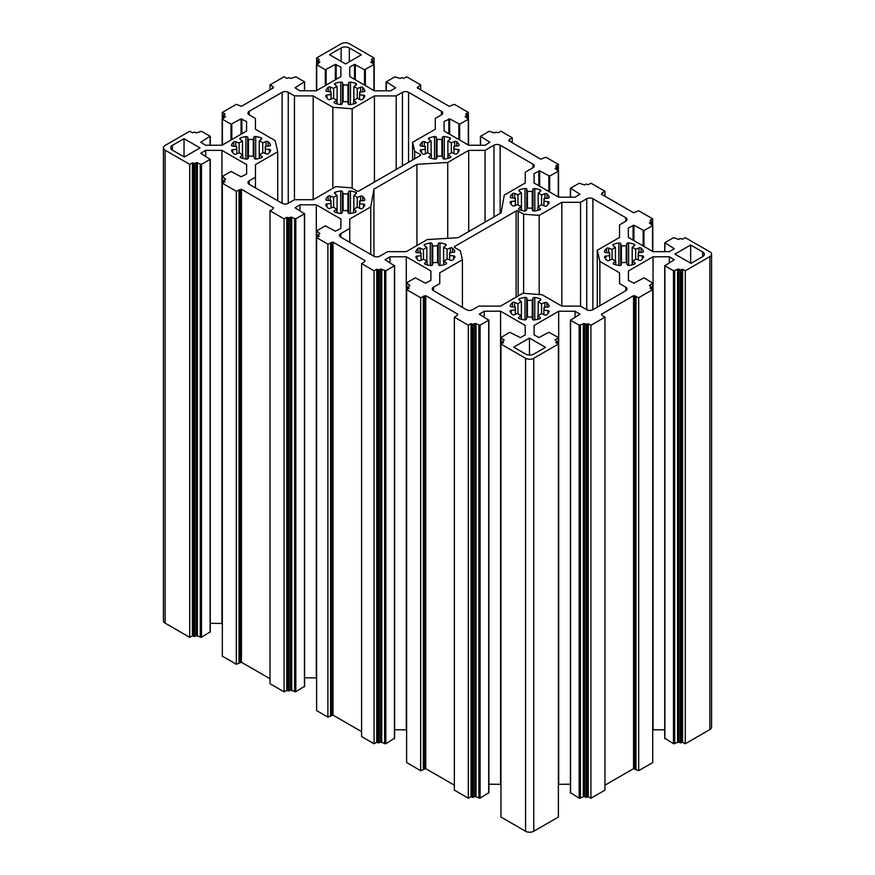 <?xml version="1.0" encoding="UTF-8"?>
<svg xmlns="http://www.w3.org/2000/svg" width="875" height="875" viewBox="0 0 875 875"><rect width="100%" height="100%" fill="white"/><g stroke="black" fill="none" stroke-linecap="round" stroke-linejoin="round"><path stroke-width="1.31" d="M547.936 310.592L543.9 310.166A14.481 8.356 0 0 0 544.13 308.667A14.481 8.356 0 0 0 543.955 307.377L548.013 307.005A1.444 0.831 0 0 0 549.227 306.184A1.444 0.831 0 0 0 549.194 305.988A20.092 11.594 0 0 0 547.006 302.827A1.444 0.831 0 0 0 544.928 302.564L541.559 303.909A14.481 8.356 0 0 0 538.18 301.908L540.597 299.994A1.444 0.831 0 0 0 540.87 299.502A1.444 0.831 0 0 0 540.181 298.791A20.092 11.594 0 0 0 534.767 297.456A1.444 0.831 0 0 0 532.973 298.113L532.241 300.442A14.481 8.356 0 0 0 527.406 300.409L526.772 298.069A1.444 0.831 0 0 0 525.011 297.38A20.092 11.594 0 0 0 519.531 298.648A1.444 0.831 0 0 0 518.809 299.37A1.444 0.831 0 0 0 519.072 299.852L521.402 301.798A14.481 8.356 0 0 0 517.945 303.745L514.631 302.345A1.444 0.831 0 0 0 512.542 302.586A20.092 11.594 0 0 0 510.223 305.714A1.444 0.831 0 0 0 510.169 305.922A1.444 0.831 0 0 0 511.361 306.753L515.397 307.169A14.481 8.356 0 0 0 515.167 308.667A14.481 8.356 0 0 0 515.342 309.958L511.284 310.33A1.444 0.831 0 0 0 510.059 311.15A1.444 0.831 0 0 0 510.103 311.347A20.092 11.594 0 0 0 512.291 314.508A1.444 0.831 0 0 0 514.369 314.77L517.738 313.425A14.481 8.356 0 0 0 521.117 315.427L518.7 317.341A1.444 0.831 0 0 0 518.416 317.833A1.444 0.831 0 0 0 519.105 318.544A20.092 11.594 0 0 0 524.53 319.878A1.444 0.831 0 0 0 526.323 319.222L527.056 316.892A14.481 8.356 0 0 0 531.891 316.925L532.525 319.266A1.444 0.831 0 0 0 534.286 319.955A20.092 11.594 0 0 0 539.766 318.686A1.444 0.831 0 0 0 540.477 317.964A1.444 0.831 0 0 0 540.225 317.494L537.884 315.547A14.481 8.356 0 0 0 541.352 313.589L544.666 314.989A1.444 0.831 0 0 0 546.744 314.748A20.092 11.594 0 0 0 549.073 311.62A1.444 0.831 0 0 0 549.117 311.413A1.444 0.831 0 0 0 547.936 310.592L547.936 313.469M543.9 314.672L543.9 310.166M650.048 288.061L652.717 289.592L638.673 297.697L633.555 295.695L601.497 314.202L602.306 315.623L604.975 317.155L590.931 325.27L588.273 323.728L585.922 324.373L584.489 323.542L579.173 325.194L570.566 320.228L579.95 314.202L575.072 311.248L558.688 311.248L534.089 325.456L534.089 334.873L538.825 337.619L548.855 332.292L558.534 337.619L555.155 339.981L557.102 341.512L555.734 342.519L558.392 344.05L533.761 358.28A5.797 3.347 180 0 1 525.569 358.28L500.959 344.061L503.617 342.53L502.25 341.534L504.186 339.992L500.806 337.63L509.655 332.303L520.516 337.619L525.252 334.884L525.241 325.456L500.577 311.216L484.247 311.205L479.336 314.18L488.709 320.206L480.102 325.172L474.775 323.52L473.342 324.341L471.002 323.695L468.333 325.238L454.355 317.155L457.012 315.623L457.833 314.202L425.775 295.695L420.645 297.697L406.613 289.592L409.27 288.061L407.903 287.066L409.85 285.523L406.722 282.8L415.33 277.834L425.359 283.161L430.894 280.438L430.894 270.977L406.284 256.78L389.955 256.78L385.055 259.744L394.439 265.781L385.831 270.747L380.505 269.084L379.072 269.916L376.731 269.27L374.073 270.812L361.594 263.605L364.263 262.073L365.083 260.652L333.014 242.145L327.895 244.158L316.608 237.628L319.266 236.097L317.898 235.102L319.845 233.559L316.717 230.836L325.325 225.87L335.355 231.197L340.911 228.463L340.911 219.034L316.312 204.827L299.928 204.827L295.05 207.78L304.434 213.817L295.827 218.783L290.511 217.12L289.078 217.952L286.727 217.306L284.069 218.848L270.025 210.744L272.694 209.202L273.503 207.78L241.445 189.273L236.327 191.286L222.338 183.214L224.995 181.672L223.628 180.677L225.575 179.134L222.447 176.422L231.044 171.445L241.084 176.761L246.641 174.027L246.619 164.598L221.955 150.358L205.636 150.347L200.714 153.322L210.098 159.359L201.491 164.314L196.164 162.662L194.731 163.483L192.391 162.838L189.722 164.38L165.113 150.172A5.797 3.347 180 0 1 163.417 147.798A5.797 3.347 180 0 1 165.113 145.436L189.744 131.217L192.412 132.748L194.753 132.114L196.186 132.934L201.513 131.283L210.109 136.248L200.725 142.275L205.636 145.25L221.966 145.25L246.564 131.042L246.564 121.581L241.041 118.869L231 124.184L222.403 119.219L225.52 116.506L223.584 114.964L224.952 113.969L222.283 112.427L236.327 104.322L241.445 106.334L273.503 87.817L272.694 86.406L270.025 84.864L284.069 76.759L286.727 78.302L289.078 77.656L290.511 78.477L295.827 76.825L304.434 81.791L295.05 87.817L299.928 90.781L316.312 90.781L340.911 76.573L340.911 67.145L335.355 64.411L325.325 69.727L316.717 64.761L319.845 62.048L317.898 60.506L319.266 59.511L316.608 57.969L341.239 43.75A5.797 3.347 180 0 1 349.431 43.75L374.041 57.958L371.383 59.5L372.75 60.495L370.814 62.027L374.194 64.4L364.525 69.727L354.484 64.411L349.748 67.145L349.759 76.573L374.423 90.814L390.753 90.814L395.664 87.85L386.291 81.812L394.898 76.847L400.225 78.509L401.658 77.678L403.998 78.323L406.667 76.792L420.645 84.864L417.167 87.817L449.225 106.334L454.355 104.322L468.387 112.427L465.73 113.969L467.097 114.964L465.15 116.506L468.278 119.219L459.67 124.184L449.641 118.869L444.106 121.581L444.106 131.042L468.716 145.25L485.045 145.25L489.945 142.275L480.561 136.248L489.169 131.283L494.495 132.934L495.928 132.114L498.269 132.748L500.927 131.217L512.225 137.736L509.556 139.267L508.736 140.689L540.805 159.195L545.923 157.194L558.392 164.391L555.734 165.933L557.102 166.928L555.155 168.459L558.283 171.183L549.675 176.148L539.645 170.833L534.089 173.567L534.089 182.995L558.688 197.192L575.072 197.192L579.95 194.239L570.566 188.213L579.173 183.247L584.489 184.898L585.922 184.067L588.273 184.713L590.931 183.181L604.975 191.286L602.306 192.817L601.497 194.239L633.555 212.745L638.673 210.744L652.663 218.816L650.005 220.358L651.372 221.353L649.425 222.884L652.553 225.608L643.956 230.573L633.916 225.258L628.359 228.003L628.381 237.431L653.045 251.661L669.364 251.672L674.286 248.708L664.902 242.67L673.509 237.705L678.836 239.367L680.269 238.536L682.609 239.181L685.278 237.65L709.887 251.858A5.797 3.347 180 0 1 711.583 254.22A5.797 3.347 180 0 1 709.887 256.583L685.256 270.812L682.588 269.27L680.247 269.916L678.814 269.084L673.487 270.747L664.891 265.781L674.275 259.744L669.364 256.78L653.034 256.78L628.436 270.977L628.436 280.438L633.959 283.161L644 277.834L652.848 283.161L649.48 285.523L651.416 287.066L650.048 288.061M604.975 785.17L633.555 768.666L638.673 770.678L652.717 762.573L652.717 289.592M604.975 317.155L604.975 790.136L590.931 798.241L588.273 796.698L585.922 797.344L584.489 796.523L579.173 798.175L570.566 792.739M570.402 784.219L558.534 784.306M558.534 337.619L558.392 810.863M558.392 344.05L558.392 817.031L533.761 831.25A5.797 3.347 180 0 1 525.569 831.25L500.959 817.042L500.959 344.061M500.959 810.884L500.806 337.63M500.806 784.328L488.884 784.186M488.709 792.717L480.102 798.153L474.775 796.491L473.342 797.322L471.002 796.677L468.333 798.208L454.355 790.136L454.355 317.155M454.355 785.17L425.775 768.666L420.645 770.678L406.613 762.573L406.613 289.592M406.613 756.405L406.47 283.161M406.47 729.859L394.603 729.75M394.439 738.281L385.831 743.717L380.505 742.066L379.072 742.886L376.731 742.252L374.073 743.783L361.594 736.586L361.594 263.605M361.594 731.62L333.014 715.116L327.895 717.128L316.608 710.609L316.608 237.628M316.608 704.441L316.466 231.197M316.466 677.895L304.598 677.808M304.434 686.317L295.827 691.753L290.511 690.102L289.078 690.933L286.727 690.288L284.069 691.819L270.025 683.714L270.025 210.744M270.025 678.748L241.445 662.255L236.327 664.256L222.338 656.184L222.338 183.214M222.338 650.027L222.195 176.772M222.195 623.47L210.263 623.328M210.098 631.859L201.491 637.295L196.164 635.633L194.731 636.464L192.391 635.819L189.722 637.35L165.113 623.142A5.797 3.347 180 0 1 163.417 620.78L163.417 147.798M711.583 254.22L711.583 727.202A5.797 3.347 180 0 1 709.887 729.564L685.256 743.783L682.588 742.252L680.247 742.886L678.814 742.066L673.487 743.717L664.891 738.281M664.716 729.75L652.848 729.859M652.848 283.161L652.717 756.405M638.673 770.678L638.673 297.697M533.848 354.08L545.508 347.353L529.452 338.089L513.702 347.178L525.656 354.08A5.797 3.347 0 0 0 533.848 354.08M690.977 263.364L674.92 254.1L690.67 245.011L702.625 251.912A5.797 3.347 180 0 1 704.32 254.275A5.797 3.347 180 0 1 702.625 256.637L690.977 263.364M327.064 91.438L331.1 91.864A14.481 8.356 0 0 0 330.87 93.352A14.481 8.356 0 0 0 331.045 94.653L326.987 95.014A1.444 0.831 0 0 0 325.773 95.845A1.444 0.831 0 0 0 325.806 96.031A20.092 11.594 0 0 0 327.994 99.192A1.444 0.831 0 0 0 330.072 99.466L333.441 98.12A14.481 8.356 0 0 0 336.82 100.111L334.403 102.025A1.444 0.831 0 0 0 334.13 102.517A1.444 0.831 0 0 0 334.819 103.228A20.092 11.594 0 0 0 340.233 104.573A1.444 0.831 0 0 0 342.027 103.917L342.759 101.587A14.481 8.356 0 0 0 347.594 101.62L348.228 103.961A1.444 0.831 0 0 0 349.989 104.639A20.092 11.594 0 0 0 355.469 103.381A1.444 0.831 0 0 0 356.191 102.648A1.444 0.831 0 0 0 355.928 102.178L353.598 100.231A14.481 8.356 0 0 0 357.055 98.284L360.369 99.673A1.444 0.831 0 0 0 362.458 99.444A20.092 11.594 0 0 0 364.777 96.316A1.444 0.831 0 0 0 364.831 96.097A1.444 0.831 0 0 0 363.639 95.277L359.603 94.85A14.481 8.356 0 0 0 359.833 93.352A14.481 8.356 0 0 0 359.658 92.061L363.716 91.7A1.444 0.831 0 0 0 364.941 90.869A1.444 0.831 0 0 0 364.897 90.672A20.092 11.594 0 0 0 362.709 87.511A1.444 0.831 0 0 0 360.631 87.248L357.262 88.594A14.481 8.356 0 0 0 353.883 86.603L356.3 84.689A1.444 0.831 0 0 0 356.584 84.197A1.444 0.831 0 0 0 355.895 83.486A20.092 11.594 0 0 0 350.47 82.141A1.444 0.831 0 0 0 348.677 82.797L347.944 85.127A14.481 8.356 0 0 0 343.109 85.094L342.475 82.753A1.444 0.831 0 0 0 340.714 82.075A20.092 11.594 0 0 0 335.234 83.333A1.444 0.831 0 0 0 334.523 84.055A1.444 0.831 0 0 0 334.775 84.536L337.116 86.483A14.481 8.356 0 0 0 333.648 88.43L330.334 87.03A1.444 0.831 0 0 0 328.256 87.27A20.092 11.594 0 0 0 325.927 90.398A1.444 0.831 0 0 0 325.883 90.617A1.444 0.831 0 0 0 327.064 91.438M184.023 138.655L200.08 147.919L184.33 157.019L172.375 150.117A5.797 3.347 180 0 1 170.68 147.744A5.797 3.347 180 0 1 172.375 145.381L184.023 138.655L184.023 156.844M511.394 197.859L515.43 198.275A14.481 8.356 0 0 0 515.189 199.773A14.481 8.356 0 0 0 515.364 201.064L511.317 201.436A1.444 0.831 0 0 0 510.092 202.256A1.444 0.831 0 0 0 510.136 202.453A20.092 11.594 0 0 0 512.323 205.614A1.444 0.831 0 0 0 514.402 205.877L517.77 204.531A14.481 8.356 0 0 0 521.139 206.533L518.722 208.447A1.444 0.831 0 0 0 518.448 208.939A1.444 0.831 0 0 0 519.137 209.65A20.092 11.594 0 0 0 524.552 210.984A1.444 0.831 0 0 0 526.356 210.328L527.089 207.998A14.481 8.356 0 0 0 531.913 208.031L532.547 210.372A1.444 0.831 0 0 0 534.319 211.061A20.092 11.594 0 0 0 539.788 209.792A1.444 0.831 0 0 0 540.509 209.07A1.444 0.831 0 0 0 540.258 208.6L537.917 206.653A14.481 8.356 0 0 0 541.373 204.695L544.688 206.095A1.444 0.831 0 0 0 546.777 205.855A20.092 11.594 0 0 0 549.106 202.727A1.444 0.831 0 0 0 549.15 202.519A1.444 0.831 0 0 0 547.958 201.698L543.922 201.272A14.481 8.356 0 0 0 544.163 199.773A14.481 8.356 0 0 0 543.988 198.483L548.034 198.111A1.444 0.831 0 0 0 549.259 197.291A1.444 0.831 0 0 0 549.216 197.094A20.092 11.594 0 0 0 547.028 193.933A1.444 0.831 0 0 0 544.961 193.67L541.581 195.016A14.481 8.356 0 0 0 538.212 193.014L540.63 191.1A1.444 0.831 0 0 0 540.903 190.608A1.444 0.831 0 0 0 540.214 189.897A20.092 11.594 0 0 0 534.8 188.562A1.444 0.831 0 0 0 533.006 189.219L532.262 191.548A14.481 8.356 0 0 0 527.439 191.516L526.805 189.175A1.444 0.831 0 0 0 525.033 188.486A20.092 11.594 0 0 0 519.564 189.755A1.444 0.831 0 0 0 518.842 190.477A1.444 0.831 0 0 0 519.094 190.947L521.434 192.905A14.481 8.356 0 0 0 517.978 194.852L514.664 193.452A1.444 0.831 0 0 0 512.575 193.692A20.092 11.594 0 0 0 510.256 196.82A1.444 0.831 0 0 0 510.202 197.028A1.444 0.831 0 0 0 511.394 197.859M586.742 309.706A4.342 2.505 0 0 0 592.889 309.706L625.767 290.73A4.342 2.505 0 0 0 627.047 288.947A4.342 2.505 0 0 0 625.767 287.175L619.577 283.598L619.555 272.792L599.867 261.428L597.275 250.283L619.533 237.431L619.533 224.864L625.767 221.266A4.342 2.505 0 0 0 627.047 219.494A4.342 2.505 0 0 0 625.767 217.711L592.889 198.734A4.342 2.505 0 0 0 586.742 198.734L580.552 202.311L561.837 202.322L539.186 215.392L523.633 214.189L518.142 211.017A1.444 0.831 0 0 0 516.097 211.017L454.836 246.389A1.444 0.831 0 0 0 454.409 246.98A1.444 0.831 0 0 0 454.836 247.57L460.327 250.742L462.416 259.722L439.764 272.792L439.742 283.598L433.552 287.175A4.342 2.505 0 0 0 432.283 288.947A4.342 2.505 0 0 0 433.552 290.73L466.43 309.706A4.342 2.505 0 0 0 472.577 309.706L478.811 306.108L500.577 306.108L522.834 293.256L542.139 294.755L561.837 306.119L580.552 306.13L586.742 309.706L586.742 198.734M373.68 256.156A4.342 2.505 0 0 0 379.827 256.156L387.592 251.672L406.284 251.661L427.262 239.553L458.073 237.705L501.058 212.887L504.263 195.103L525.241 182.984L525.252 172.2L533.017 167.716A4.342 2.505 0 0 0 534.286 165.944A4.342 2.505 0 0 0 533.017 164.172L500.139 145.184A4.342 2.505 0 0 0 493.992 145.184L485.045 150.347L468.716 150.358L447.738 162.466L416.927 164.314L373.942 189.131L370.737 206.927L349.759 219.034L349.748 228.463L340.802 233.625A4.342 2.505 0 0 0 339.533 235.408A4.342 2.505 0 0 0 340.802 237.18L373.68 256.156M432.764 246.006A14.481 8.356 180 0 1 437.598 245.973L438.233 243.633A1.444 0.831 180 0 1 439.994 242.944A20.092 11.594 180 0 1 445.473 244.213A1.444 0.831 180 0 1 446.195 244.934A1.444 0.831 180 0 1 445.933 245.405L443.603 247.352A14.481 8.356 180 0 1 447.059 249.298L450.373 247.909A1.444 0.831 180 0 1 452.463 248.15A20.092 11.594 180 0 1 454.781 251.278A1.444 0.831 180 0 1 454.825 251.486A1.444 0.831 180 0 1 453.644 252.306L449.608 252.733A14.481 8.356 180 0 1 449.837 254.231A14.481 8.356 180 0 1 449.663 255.522L453.72 255.894A1.444 0.831 180 0 1 454.934 256.714A1.444 0.831 180 0 1 454.902 256.911A20.092 11.594 180 0 1 452.714 260.072A1.444 0.831 180 0 1 450.636 260.334L447.267 258.989A14.481 8.356 180 0 1 443.887 260.991L446.305 262.894A1.444 0.831 180 0 1 446.578 263.397A1.444 0.831 180 0 1 445.889 264.108A20.092 11.594 180 0 1 440.475 265.442A1.444 0.831 180 0 1 438.681 264.786L437.948 262.456A14.481 8.356 180 0 1 433.114 262.489L432.48 264.83A1.444 0.831 180 0 1 430.719 265.519A20.092 11.594 180 0 1 425.239 264.25A1.444 0.831 180 0 1 424.517 263.528A1.444 0.831 180 0 1 424.78 263.047L427.109 261.1A14.481 8.356 180 0 1 423.653 259.153L420.339 260.553A1.444 0.831 180 0 1 418.25 260.312A20.092 11.594 180 0 1 415.931 257.184A1.444 0.831 180 0 1 415.887 256.977A1.444 0.831 180 0 1 417.069 256.145L421.105 255.73A14.481 8.356 180 0 1 420.875 254.231A14.481 8.356 180 0 1 421.05 252.941L416.992 252.569A1.444 0.831 180 0 1 415.767 251.748A1.444 0.831 180 0 1 415.811 251.552A20.092 11.594 180 0 1 417.998 248.391A1.444 0.831 180 0 1 420.077 248.128L423.445 249.473A14.481 8.356 180 0 1 426.825 247.472L424.408 245.558A1.444 0.831 180 0 1 424.123 245.066A1.444 0.831 180 0 1 424.812 244.355A20.092 11.594 180 0 1 430.238 243.009A1.444 0.831 180 0 1 432.031 243.677L432.764 246.006L432.764 263.78M249.233 111.3L282.111 92.312A4.342 2.505 180 0 1 288.258 92.312L294.448 95.889L313.162 95.9L332.861 107.275L352.166 108.773L374.423 95.922L396.189 95.922L402.423 92.312A4.342 2.505 180 0 1 408.57 92.312L441.448 111.3A4.342 2.505 180 0 1 442.717 113.072A4.342 2.505 180 0 1 441.448 114.844L435.258 118.42L435.236 129.227L412.584 142.308L414.673 151.287L420.164 154.459A1.444 0.831 180 0 1 420.591 155.05A1.444 0.831 180 0 1 420.164 155.641L358.903 191.002A1.444 0.831 180 0 1 356.858 191.002L351.367 187.83L335.814 186.627L313.162 199.708L294.448 199.719L288.258 203.295A4.342 2.505 180 0 1 282.111 203.295L249.233 184.308A4.342 2.505 180 0 1 247.953 182.536A4.342 2.505 180 0 1 249.233 180.764L255.467 177.155L255.467 164.598L277.725 151.747L275.133 140.602L255.445 129.227L255.423 118.42L249.233 114.844A4.342 2.505 180 0 1 247.953 113.072A4.342 2.505 180 0 1 249.233 111.3L249.233 114.844M341.152 47.939L329.492 54.666L345.548 63.941L361.298 54.841L349.344 47.939A5.797 3.347 0 0 0 341.152 47.939L341.152 61.403M248.445 139.584A14.481 8.356 180 0 1 253.269 139.552L253.903 137.211A1.444 0.831 180 0 1 255.675 136.533A20.092 11.594 180 0 1 261.144 137.791A1.444 0.831 180 0 1 261.866 138.512A1.444 0.831 180 0 1 261.614 138.994L259.273 140.941A14.481 8.356 180 0 1 262.73 142.887L266.044 141.488A1.444 0.831 180 0 1 268.133 141.728A20.092 11.594 180 0 1 270.462 144.856A1.444 0.831 180 0 1 270.506 145.064A1.444 0.831 180 0 1 269.314 145.895L265.278 146.311A14.481 8.356 180 0 1 265.519 147.809A14.481 8.356 180 0 1 265.344 149.1L269.391 149.472A1.444 0.831 180 0 1 270.616 150.303A1.444 0.831 180 0 1 270.572 150.489A20.092 11.594 180 0 1 268.384 153.65A1.444 0.831 180 0 1 266.317 153.923L262.938 152.567A14.481 8.356 180 0 1 259.569 154.569L261.986 156.483A1.444 0.831 180 0 1 262.259 156.975A1.444 0.831 180 0 1 261.57 157.686A20.092 11.594 180 0 1 256.156 159.031A1.444 0.831 180 0 1 254.363 158.364L253.619 156.034A14.481 8.356 180 0 1 248.795 156.067L248.161 158.408A1.444 0.831 180 0 1 246.389 159.097A20.092 11.594 180 0 1 240.92 157.828A1.444 0.831 180 0 1 240.198 157.106A1.444 0.831 180 0 1 240.45 156.636L242.791 154.689A14.481 8.356 180 0 1 239.334 152.742L236.02 154.131A1.444 0.831 180 0 1 233.931 153.891A20.092 11.594 180 0 1 231.612 150.763A1.444 0.831 180 0 1 231.558 150.555A1.444 0.831 180 0 1 232.75 149.734L236.786 149.308A14.481 8.356 180 0 1 236.545 147.809A14.481 8.356 180 0 1 236.72 146.519L232.673 146.147A1.444 0.831 180 0 1 231.448 145.327A1.444 0.831 180 0 1 231.492 145.13A20.092 11.594 180 0 1 233.68 141.969A1.444 0.831 180 0 1 235.747 141.706L239.127 143.052A14.481 8.356 180 0 1 242.495 141.061L240.078 139.147A1.444 0.831 180 0 1 239.805 138.655A1.444 0.831 180 0 1 240.494 137.933A20.092 11.594 180 0 1 245.908 136.598A1.444 0.831 180 0 1 247.712 137.255L248.445 139.584L248.445 157.369M442.236 156.023A14.481 8.356 180 0 1 437.402 156.056L436.767 158.397A1.444 0.831 180 0 1 435.006 159.075A20.092 11.594 180 0 1 429.527 157.817A1.444 0.831 180 0 1 428.805 157.095A1.444 0.831 180 0 1 429.067 156.614L431.397 154.667A14.481 8.356 180 0 1 427.941 152.72L424.627 154.12A1.444 0.831 180 0 1 422.537 153.88A20.092 11.594 180 0 1 420.219 150.752A1.444 0.831 180 0 1 420.175 150.533A1.444 0.831 180 0 1 421.356 149.713L425.392 149.286A14.481 8.356 180 0 1 425.163 147.798A14.481 8.356 180 0 1 425.337 146.497L421.28 146.136A1.444 0.831 180 0 1 420.066 145.305A1.444 0.831 180 0 1 420.098 145.119A20.092 11.594 180 0 1 422.286 141.958A1.444 0.831 180 0 1 424.364 141.684L427.733 143.041A14.481 8.356 180 0 1 431.113 141.039L428.695 139.125A1.444 0.831 180 0 1 428.422 138.633A1.444 0.831 180 0 1 429.111 137.922A20.092 11.594 180 0 1 434.525 136.577A1.444 0.831 180 0 1 436.319 137.244L437.052 139.573A14.481 8.356 180 0 1 441.886 139.53L442.52 137.2A1.444 0.831 180 0 1 444.281 136.511A20.092 11.594 180 0 1 449.761 137.78A1.444 0.831 180 0 1 450.483 138.502A1.444 0.831 180 0 1 450.22 138.972L447.891 140.919A14.481 8.356 180 0 1 451.347 142.866L454.661 141.477A1.444 0.831 180 0 1 456.75 141.706A20.092 11.594 180 0 1 459.069 144.834A1.444 0.831 180 0 1 459.113 145.053A1.444 0.831 180 0 1 457.931 145.873L453.895 146.3A14.481 8.356 180 0 1 454.125 147.798A14.481 8.356 180 0 1 453.95 149.089L458.008 149.45A1.444 0.831 180 0 1 459.233 150.281A1.444 0.831 180 0 1 459.189 150.478A20.092 11.594 180 0 1 457.002 153.639A1.444 0.831 180 0 1 454.923 153.902L451.555 152.556A14.481 8.356 180 0 1 448.175 154.547L450.592 156.461A1.444 0.831 180 0 1 450.877 156.953A1.444 0.831 180 0 1 450.188 157.664A20.092 11.594 180 0 1 444.762 159.009A1.444 0.831 180 0 1 442.969 158.353L442.236 156.023M363.606 204.17L359.57 203.744A14.481 8.356 0 0 0 359.811 202.245A14.481 8.356 0 0 0 359.636 200.955L363.683 200.594A1.444 0.831 0 0 0 364.908 199.762A1.444 0.831 0 0 0 364.864 199.566A20.092 11.594 0 0 0 362.677 196.405A1.444 0.831 0 0 0 360.598 196.142L357.23 197.488A14.481 8.356 0 0 0 353.861 195.497L356.278 193.583A1.444 0.831 0 0 0 356.552 193.091A1.444 0.831 0 0 0 355.863 192.38A20.092 11.594 0 0 0 350.448 191.034A1.444 0.831 0 0 0 348.644 191.691L347.911 194.02A14.481 8.356 0 0 0 343.088 193.988L342.453 191.647A1.444 0.831 0 0 0 340.681 190.969A20.092 11.594 0 0 0 335.213 192.227A1.444 0.831 0 0 0 334.491 192.948A1.444 0.831 0 0 0 334.742 193.43L337.083 195.377A14.481 8.356 0 0 0 333.627 197.323L330.312 195.923A1.444 0.831 0 0 0 328.223 196.164A20.092 11.594 0 0 0 325.894 199.292A1.444 0.831 0 0 0 325.85 199.511A1.444 0.831 0 0 0 327.042 200.331L331.078 200.758A14.481 8.356 0 0 0 330.838 202.245A14.481 8.356 0 0 0 331.012 203.547L326.966 203.908A1.444 0.831 0 0 0 325.741 204.739A1.444 0.831 0 0 0 325.784 204.925A20.092 11.594 0 0 0 327.972 208.086A1.444 0.831 0 0 0 330.039 208.359L333.419 207.014A14.481 8.356 0 0 0 336.788 209.005L334.37 210.919A1.444 0.831 0 0 0 334.097 211.411A1.444 0.831 0 0 0 334.786 212.122A20.092 11.594 0 0 0 340.2 213.467A1.444 0.831 0 0 0 341.994 212.811L342.738 210.481A14.481 8.356 0 0 0 347.561 210.514L348.195 212.855A1.444 0.831 0 0 0 349.967 213.533A20.092 11.594 0 0 0 355.436 212.275A1.444 0.831 0 0 0 356.158 211.553A1.444 0.831 0 0 0 355.906 211.072L353.566 209.125A14.481 8.356 0 0 0 357.022 207.178L360.336 208.567A1.444 0.831 0 0 0 362.425 208.337A20.092 11.594 0 0 0 364.744 205.209A1.444 0.831 0 0 0 364.798 204.991A1.444 0.831 0 0 0 363.606 204.17L363.606 207.058M626.555 262.434A14.481 8.356 180 0 1 621.731 262.478L621.097 264.808A1.444 0.831 180 0 1 619.325 265.497A20.092 11.594 180 0 1 613.856 264.228A1.444 0.831 180 0 1 613.134 263.506A1.444 0.831 180 0 1 613.386 263.036L615.727 261.089A14.481 8.356 180 0 1 612.27 259.142L608.956 260.531A1.444 0.831 180 0 1 606.867 260.302A20.092 11.594 180 0 1 604.538 257.173A1.444 0.831 180 0 1 604.494 256.955A1.444 0.831 180 0 1 605.686 256.134L609.722 255.708A14.481 8.356 180 0 1 609.481 254.209A14.481 8.356 180 0 1 609.656 252.919L605.609 252.558A1.444 0.831 180 0 1 604.384 251.727A1.444 0.831 180 0 1 604.428 251.53A20.092 11.594 180 0 1 606.616 248.369A1.444 0.831 180 0 1 608.683 248.106L612.062 249.452A14.481 8.356 180 0 1 615.431 247.461L613.014 245.547A1.444 0.831 180 0 1 612.741 245.055A1.444 0.831 180 0 1 613.43 244.344A20.092 11.594 180 0 1 618.844 242.998A1.444 0.831 180 0 1 620.638 243.655L621.381 245.984A14.481 8.356 180 0 1 626.205 245.952L626.839 243.611A1.444 0.831 180 0 1 628.611 242.933A20.092 11.594 180 0 1 634.08 244.191A1.444 0.831 180 0 1 634.802 244.912A1.444 0.831 180 0 1 634.55 245.394L632.209 247.341A14.481 8.356 180 0 1 635.666 249.287L638.98 247.887A1.444 0.831 180 0 1 641.069 248.128A20.092 11.594 180 0 1 643.388 251.256A1.444 0.831 180 0 1 643.442 251.475A1.444 0.831 180 0 1 642.25 252.295L638.214 252.722A14.481 8.356 180 0 1 638.455 254.209A14.481 8.356 180 0 1 638.28 255.511L642.327 255.872A1.444 0.831 180 0 1 643.552 256.703A1.444 0.831 180 0 1 643.508 256.889A20.092 11.594 180 0 1 641.32 260.05A1.444 0.831 180 0 1 639.253 260.323L635.873 258.967A14.481 8.356 180 0 1 632.505 260.969L634.922 262.883A1.444 0.831 180 0 1 635.195 263.375A1.444 0.831 180 0 1 634.506 264.086A20.092 11.594 180 0 1 629.092 265.431A1.444 0.831 180 0 1 627.288 264.764L626.555 262.434M636.005 769.136L636.005 296.166M541.559 313.677L541.559 303.909M538.18 315.427L538.18 301.908M532.241 318.216L532.241 300.442M527.406 316.925L527.406 300.409M521.402 319.244L521.402 301.798M517.945 313.589L517.945 303.745M515.397 314.366L515.397 307.169M515.342 314.387L515.342 309.958M521.117 319.167L521.117 315.427M537.884 319.244L537.884 315.547M543.955 309.958L543.955 307.377M359.57 208.25L359.57 203.744M615.727 264.786L615.727 261.089M609.722 260.214L609.722 255.708M609.656 255.511L609.656 252.919M612.062 259.23L612.062 249.452M615.431 260.969L615.431 247.461M621.381 263.769L621.381 245.984M626.205 262.478L626.205 245.952M632.209 264.786L632.209 247.341M635.666 259.142L635.666 249.287M638.214 259.908L638.214 252.722M638.28 259.93L638.28 255.511M632.505 264.709L632.505 260.969M529.452 355.053L529.452 338.089M690.67 263.189L690.67 245.011M359.636 203.547L359.636 200.955M357.23 207.266L357.23 197.488M353.861 209.005L353.861 195.497M347.911 211.805L347.911 194.02M343.088 210.514L343.088 193.988M337.083 212.822L337.083 195.377M333.627 207.178L333.627 197.323M331.078 207.944L331.078 200.758M331.012 207.966L331.012 203.547M336.788 212.745L336.788 209.005M353.566 212.822L353.566 209.125M253.269 156.067L253.269 139.552M431.397 158.375L431.397 154.667M425.392 153.792L425.392 149.286M425.337 149.089L425.337 146.497M427.733 152.808L427.733 143.041M431.113 154.547L431.113 141.039M437.052 157.347L437.052 139.573M441.886 156.056L441.886 139.53M447.891 158.375L447.891 140.919M451.347 152.72L451.347 142.866M453.895 153.486L453.895 146.3M453.95 153.508L453.95 149.089M448.175 158.298L448.175 154.547M259.273 158.386L259.273 140.941M262.73 152.742L262.73 142.887M265.278 153.508L265.278 146.311M265.344 153.53L265.344 149.1M259.569 158.309L259.569 154.569M242.791 158.386L242.791 154.689M236.786 153.814L236.786 149.308M236.72 149.1L236.72 146.519M239.127 152.83L239.127 143.052M242.495 154.569L242.495 141.061M331.1 99.05L331.1 91.864M331.045 99.072L331.045 94.653M336.82 103.852L336.82 100.111M353.598 103.928L353.598 100.231M359.603 99.356L359.603 94.85M359.658 94.653L359.658 92.061M357.262 98.372L357.262 88.594M353.883 100.111L353.883 86.603M347.944 102.911L347.944 85.127M343.109 101.62L343.109 85.094M337.116 103.928L337.116 86.483M333.648 98.284L333.648 88.43M437.598 262.489L437.598 245.973M294.448 199.719L294.448 95.889M313.162 199.708L313.162 95.9M332.861 188.333L332.861 107.275M352.166 188.289L352.166 108.773M374.423 182.044L374.423 95.922M396.189 169.477L396.189 95.922M412.584 160.016L412.584 142.308M414.673 158.802L414.673 151.287M255.467 187.906L255.467 177.155M277.725 200.758L277.725 151.747M443.603 264.808L443.603 247.352M447.059 259.153L447.059 249.298M449.608 259.919L449.608 252.733M449.663 259.952L449.663 255.522M443.887 264.731L443.887 260.991M427.109 264.808L427.109 261.1M421.105 260.225L421.105 255.73M421.05 255.522L421.05 252.941M423.445 259.241L423.445 249.473M426.825 260.991L426.825 247.472M515.43 205.472L515.43 198.275M515.364 205.494L515.364 201.064M521.139 210.273L521.139 206.533M537.917 210.35L537.917 206.653M543.922 205.767L543.922 201.272M543.988 201.064L543.988 198.483M541.581 204.783L541.581 195.016M538.212 206.533L538.212 193.014M532.262 209.322L532.262 191.548M527.439 208.031L527.439 191.516M521.434 210.35L521.434 192.905M517.978 204.695L517.978 194.852M485.045 222.141L485.045 150.347M468.716 231.558L468.716 150.358M447.738 238.328L447.738 162.466M416.927 245.525L416.927 164.314M373.942 256.298L373.942 189.131M370.737 254.461L370.737 206.927M349.759 242.353L349.759 219.034M349.748 242.342L349.748 228.463M619.555 272.792L619.577 283.598M599.867 305.681L599.867 261.428M597.275 307.18L597.275 250.283M580.552 306.13L580.552 202.311M561.837 306.119L561.837 202.322M539.186 294.525L539.186 215.392M523.633 293.322L523.633 214.189M462.416 307.388L462.416 259.722M439.742 283.598L439.764 272.792M628.436 280.438L628.436 270.977M653.034 729.75L653.034 256.78M669.364 262.719L669.364 256.78M682.588 742.252L682.588 269.27M685.256 743.783L685.256 270.812M652.663 224.973L652.663 218.816M604.975 196.252L604.975 191.286M534.089 182.995L534.089 173.567M558.392 170.559L558.392 164.391M512.225 142.702L512.225 137.736M444.106 131.042L444.106 121.581M468.387 118.595L468.387 112.427M420.645 89.83L420.645 84.864M374.041 64.116L374.041 57.958M316.608 64.138L316.608 57.969M340.911 76.573L340.911 67.145M270.025 89.83L270.025 84.864M222.283 118.595L222.283 112.427M246.564 131.042L246.564 121.581M189.722 637.35L189.722 164.38M192.391 635.819L192.391 162.838M205.636 156.297L205.636 150.347M221.955 623.339L221.955 150.358M246.619 174.037L246.619 164.598M236.327 664.256L236.327 191.286M238.995 662.725L238.995 189.744M284.069 691.819L284.069 218.848M286.727 690.288L286.727 217.306M299.928 210.744L299.928 204.827M316.312 677.808L316.312 204.827M340.911 228.463L340.911 219.034M327.895 717.128L327.895 244.158M330.564 715.586L330.564 242.616M374.073 743.783L374.073 270.812M376.731 742.252L376.731 269.27M389.955 262.719L389.955 256.78M406.284 729.75L406.284 256.78M430.894 280.438L430.894 270.977M420.645 770.678L420.645 297.697M423.314 769.136L423.314 296.166M468.333 798.208L468.333 325.238M471.002 796.677L471.002 323.695M484.247 317.155L484.247 311.205M500.577 784.186L500.577 311.216M525.241 334.884L525.241 325.456M534.089 334.873L534.089 325.456M558.688 784.219L558.688 311.248M575.072 317.155L575.072 311.248M588.273 796.698L588.273 323.728M590.931 798.241L590.931 325.27M547.006 307.103L547.006 302.827M635.195 769.136L635.195 296.166M544.928 307.289L544.928 302.564M540.181 300.322L540.181 298.791M534.767 319.878L534.767 297.456M532.973 319.758L532.973 298.113M526.772 317.8L526.772 298.069M525.011 319.911L525.011 297.38M519.531 300.234L519.531 298.648M514.631 307.092L514.631 302.345M512.542 306.873L512.542 302.586M511.284 313.37L511.284 310.33M518.7 318.325L518.7 317.341M540.225 318.445L540.225 317.494M613.386 263.988L613.386 263.036M605.686 259.022L605.686 256.134M606.616 252.645L606.616 248.369M608.683 252.831L608.683 248.106M613.43 245.864L613.43 244.344M618.844 265.431L618.844 242.998M620.638 265.3L620.638 243.655M626.839 263.342L626.839 243.611M628.611 265.453L628.611 242.933M634.08 245.777L634.08 244.191M638.98 252.634L638.98 247.887M641.069 252.416L641.069 248.128M642.327 258.923L642.327 255.872M634.922 263.867L634.922 262.883M702.625 256.637L702.625 251.912M328.256 91.558L328.256 87.27M362.677 200.681L362.677 196.405M360.598 200.867L360.598 196.142M355.863 193.911L355.863 192.38M350.448 213.467L350.448 191.034M348.644 213.336L348.644 191.691M342.453 211.378L342.453 191.647M340.681 213.489L340.681 190.969M335.213 193.812L335.213 192.227M330.312 200.67L330.312 195.923M328.223 200.452L328.223 196.164M326.966 206.959L326.966 203.908M334.37 211.903L334.37 210.919M355.906 212.023L355.906 211.072M253.903 156.942L253.903 137.211M429.067 157.566L429.067 156.614M421.356 152.6L421.356 149.713M422.286 146.223L422.286 141.958M424.364 146.409L424.364 141.684M429.111 139.453L429.111 137.922M434.525 159.009L434.525 136.577M436.319 158.878L436.319 137.244M442.52 156.92L442.52 137.2M444.281 159.031L444.281 136.511M449.761 139.355L449.761 137.78M454.661 146.223L454.661 141.477M456.75 145.994L456.75 141.706M458.008 152.502L458.008 149.45M450.592 157.445L450.592 156.461M247.712 158.9L247.712 137.255M349.344 61.753L349.344 47.939M255.675 159.053L255.675 136.533M261.144 139.377L261.144 137.791M266.044 146.234L266.044 141.488M268.133 146.016L268.133 141.728M269.391 152.512L269.391 149.472M261.986 157.467L261.986 156.483M240.45 157.588L240.45 156.636M232.75 152.611L232.75 149.734M233.68 146.245L233.68 141.969M235.747 146.431L235.747 141.706M240.494 139.464L240.494 137.933M245.908 159.031L245.908 136.598M326.987 98.066L326.987 95.014M334.403 103.009L334.403 102.025M355.928 103.13L355.928 102.178M363.639 98.164L363.639 95.277M362.709 91.788L362.709 87.511M360.631 91.973L360.631 87.248M355.895 85.006L355.895 83.486M350.47 104.573L350.47 82.141M348.677 104.442L348.677 82.797M342.475 102.484L342.475 82.753M340.714 104.595L340.714 82.075M335.234 84.919L335.234 83.333M330.334 91.777L330.334 87.03M172.375 150.117L172.375 145.381M512.575 197.98L512.575 193.692M282.111 203.295L282.111 92.312M288.258 203.295L288.258 92.312M438.233 263.353L438.233 243.633M402.423 165.878L402.423 92.312M408.57 162.334L408.57 92.312M441.448 114.844L441.448 111.3M420.164 155.641L420.164 154.459M249.233 184.308L249.233 180.764M432.031 265.311L432.031 243.677M439.994 265.475L439.994 242.944M445.473 245.787L445.473 244.213M450.373 252.656L450.373 247.909M452.463 252.438L452.463 248.15M453.72 258.934L453.72 255.894M446.305 263.889L446.305 262.894M424.78 263.998L424.78 263.047M417.069 259.033L417.069 256.145M417.998 252.656L417.998 248.391M420.077 252.853L420.077 248.128M424.812 245.886L424.812 244.355M430.238 265.442L430.238 243.009M511.317 204.477L511.317 201.436M518.722 209.431L518.722 208.447M540.258 209.552L540.258 208.6M547.958 204.575L547.958 201.698M547.028 198.209L547.028 193.933M544.961 198.395L544.961 193.67M540.214 191.428L540.214 189.897M534.8 210.984L534.8 188.562M533.006 210.864L533.006 189.219M526.805 208.906L526.805 189.175M525.033 211.017L525.033 188.486M519.564 191.341L519.564 189.755M514.664 198.198L514.664 193.452M533.017 167.716L533.017 164.172M500.139 213.423L500.139 145.184M493.992 216.967L493.992 145.184M340.802 237.18L340.802 233.625M651.164 288.706L651.164 287.416M625.767 290.73L625.767 287.175M625.767 221.266L625.767 217.711M592.889 309.706L592.889 198.734M518.142 295.969L518.142 211.017M516.097 297.15L516.097 211.017M454.836 247.57L454.836 246.389M433.552 290.73L433.552 287.175M649.731 285.873L649.731 285.173M652.597 289.527L652.597 283.511M664.891 738.752L664.891 265.781M673.487 743.717L673.487 270.747M674.712 743.717L674.712 270.747M677.589 742.066L677.589 269.084M678.814 742.066L678.814 269.084M680.247 742.886L680.247 269.916M681.472 742.886L681.472 269.916M709.887 729.564L709.887 256.583M664.902 251.672L664.902 243.141M633.095 240.155L633.095 225.258M633.916 240.625L633.916 225.258M643.147 245.952L643.147 230.573M643.956 246.422L643.956 230.573M652.553 251.388L652.553 225.608M649.688 223.245L649.688 222.534M651.12 224.066L651.12 221.703M602.306 194.709L602.306 193.298M570.566 197.192L570.566 188.683M538.825 185.73L538.825 170.833M539.645 186.2L539.645 170.833M548.855 191.516L548.855 176.148M549.675 191.997L549.675 176.148M558.283 196.963L558.283 171.183M555.406 168.82L555.406 168.109M556.85 169.641L556.85 167.278M509.556 141.159L509.556 139.748M480.561 145.25L480.561 136.719M448.82 133.766L448.82 118.869M449.641 134.236L449.641 118.869M458.85 139.562L458.85 124.184M459.67 140.033L459.67 124.184M468.278 144.998L468.278 119.219M465.412 116.856L465.412 116.145M466.845 117.688L466.845 115.314M417.988 88.298L417.988 86.877M386.291 90.814L386.291 82.283M354.484 79.297L354.484 64.411M355.305 79.767L355.305 64.4M364.525 85.094L364.525 69.727M365.345 85.564L365.345 69.716M373.942 90.53L373.942 64.75M371.066 62.387L371.066 61.677M372.498 63.208L372.498 60.845M318.15 63.23L318.15 60.867M319.594 62.398L319.594 61.688M316.717 90.541L316.717 64.761M325.325 85.575L325.325 69.727M326.145 85.105L326.145 69.727M335.355 79.778L335.355 64.411M336.175 79.308L336.175 64.411M304.434 90.781L304.434 82.261M272.694 88.298L272.694 86.877M223.836 117.688L223.836 115.314M225.269 116.856L225.269 116.145M222.403 144.998L222.403 119.219M231 140.033L231 124.184M231.82 139.562L231.82 124.184M241.041 134.236L241.041 118.869M241.861 133.766L241.861 118.869M210.109 145.25L210.109 136.719M165.113 623.142L165.113 150.172M193.495 636.464L193.495 163.483M194.731 636.464L194.731 163.483M196.164 635.633L196.164 162.662M197.389 635.633L197.389 162.662M200.255 637.295L200.255 164.314M201.491 637.295L201.491 164.314M210.098 632.33L210.098 159.359M222.447 183.148L222.447 177.122M225.312 179.495L225.312 178.784M223.891 182.317L223.891 181.027M239.805 662.725L239.805 189.744M240.625 662.255L240.625 189.273M241.445 662.255L241.445 189.273M287.842 690.933L287.842 217.952M289.078 690.933L289.078 217.952M290.511 690.102L290.511 217.12M291.736 690.102L291.736 217.12M294.602 691.753L294.602 218.783M295.827 691.753L295.827 218.783M304.434 686.787L304.434 213.817M316.717 237.562L316.717 231.547M319.594 233.92L319.594 233.209M318.15 236.742L318.15 235.452M331.384 715.586L331.384 242.616M332.205 715.116L332.205 242.145M333.014 715.116L333.014 242.145M377.847 742.886L377.847 269.916M379.072 742.886L379.072 269.916M380.505 742.066L380.505 269.084M381.741 742.066L381.741 269.084M384.606 743.717L384.606 270.747M385.831 743.717L385.831 270.747M394.439 738.752L394.439 265.781M406.722 289.527L406.722 283.511M409.588 285.873L409.588 285.173M408.155 288.706L408.155 287.416M424.134 769.136L424.134 296.166M424.955 768.666L424.955 295.695M425.775 768.666L425.775 295.695M472.117 797.322L472.117 324.341M473.342 797.322L473.342 324.341M474.775 796.491L474.775 323.52M476.011 796.491L476.011 323.52M478.877 798.153L478.877 325.172M480.102 798.153L480.102 325.172M488.709 793.188L488.709 320.206M501.058 344.006L501.058 337.98M503.934 340.342L503.934 339.642M502.502 343.175L502.502 341.884M525.569 831.25L525.569 358.28M533.761 831.25L533.761 358.28M556.85 343.153L556.85 341.873M555.406 340.331L555.406 339.62M558.283 343.984L558.283 337.969M570.566 793.209L570.566 320.228M579.173 798.175L579.173 325.194M580.398 798.175L580.398 325.194M583.264 796.523L583.264 323.542M584.489 796.523L584.489 323.542M585.922 797.344L585.922 324.373M587.158 797.344L587.158 324.373M633.555 768.666L633.555 295.695M634.375 768.666L634.375 295.695M651.416 287.066L651.416 288.848M664.716 265.541L664.716 738.511M664.737 242.911L664.737 251.672M652.805 225.258L652.805 251.53M651.372 221.353L651.372 224.219M602.481 193.058L602.481 194.808M570.402 188.442L570.402 197.192M558.534 170.833L558.534 197.105M557.102 166.928L557.102 169.794M509.731 139.508L509.731 141.258M480.397 136.489L480.397 145.25M468.53 118.869L468.53 145.141M467.097 114.964L467.097 117.83M418.162 86.636L418.162 88.397M386.116 82.053L386.116 90.814M374.194 64.4L374.194 90.672M372.75 60.495L372.75 63.361M317.898 60.506L317.898 63.372M316.466 64.411L316.466 90.694M304.598 82.031L304.598 90.781M272.519 86.636L272.519 88.397M223.584 114.964L223.584 117.83M222.152 118.869L222.152 145.141M210.284 136.489L210.284 145.25M210.263 159.119L210.263 632.089M223.628 180.677L223.628 182.459M304.598 213.577L304.598 686.558M317.898 235.102L317.898 236.884M394.603 265.541L394.603 738.511M407.903 287.066L407.903 288.848M488.884 319.977L488.884 792.947M502.25 341.534L502.25 343.317M557.102 341.512L557.102 343.306M570.402 319.998L570.402 792.969"/></g></svg>
